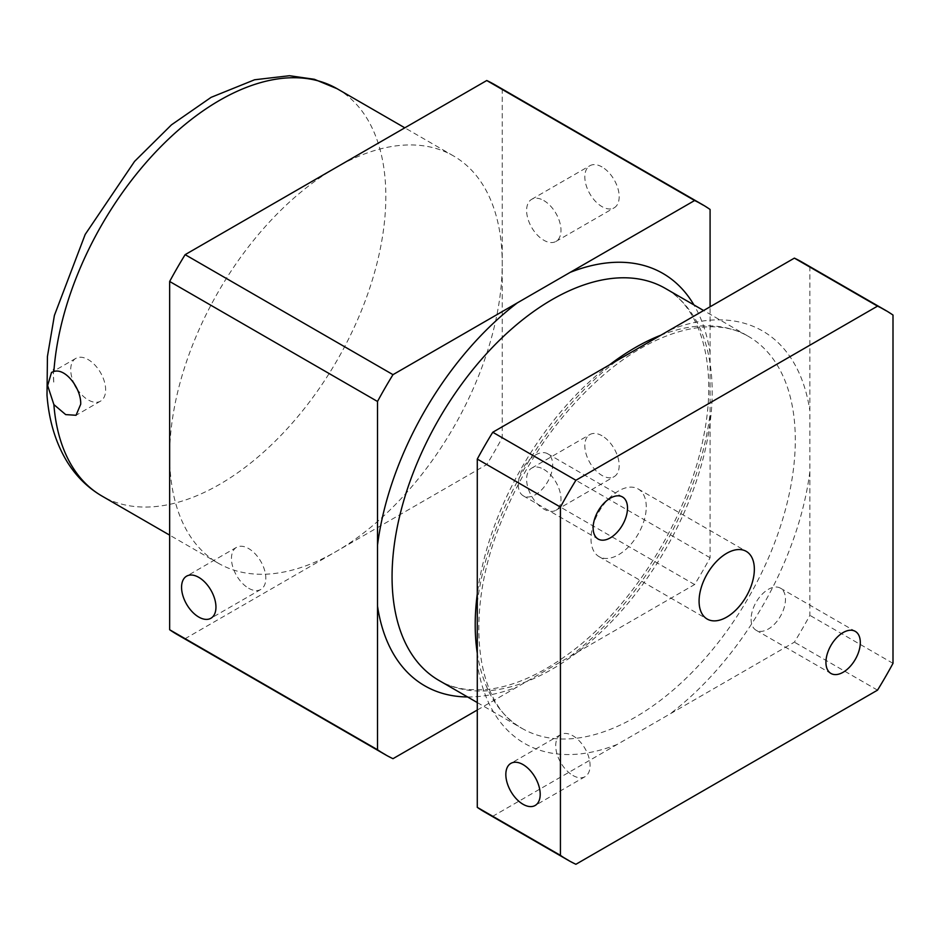 <?xml version="1.0" encoding="UTF-8"?>
<svg xmlns="http://www.w3.org/2000/svg" width="940" height="940" viewBox="0 0 940 940"><rect width="100%" height="100%" fill="white"/><g stroke="black" fill="none" stroke-linecap="round" stroke-linejoin="round"><path stroke-width="0.7" stroke-dasharray="4.7 3.53" d="M77.092 388.937A24.687 14.253 -120 0 0 100.521 401.145A24.687 14.253 -120 0 0 105.644 389.841A24.687 14.253 -120 0 0 94.858 364.99A24.687 14.253 -120 0 0 75.835 358.375A24.687 14.253 -120 0 0 73.919 383.156M335.944 167.59A235.165 135.771 120 0 0 169.658 455.606A235.165 135.771 120 0 0 218.362 563.26A235.165 135.771 120 0 0 335.944 551.615A235.165 135.771 120 0 0 502.23 263.6A235.165 135.771 120 0 0 453.527 155.946A235.165 135.771 120 0 0 335.944 167.59M494.675 84.659A317.473 183.288 -60 0 1 502.23 89.453L502.23 437.735A317.473 183.288 -60 0 1 486.755 464.548L185.133 638.683A317.473 183.288 -60 0 1 177.214 634.535M248.642 588.252A24.299 14.03 -120 0 0 260.791 589.462A24.299 14.03 -120 0 0 260.791 561.391A24.299 14.03 -120 0 0 236.492 547.362A24.299 14.03 -120 0 0 232.768 566.832A24.299 14.03 -120 0 0 248.642 588.252M572.907 775.465A24.299 14.03 -120 0 0 585.056 776.663A24.299 14.03 -120 0 0 585.056 748.604A24.299 14.03 -120 0 0 560.745 734.575A24.299 14.03 -120 0 0 557.02 754.045A24.299 14.03 -120 0 0 572.907 775.465M543.802 200.549A24.299 14.03 60 0 1 559.676 221.969A24.299 14.03 60 0 1 555.951 241.439A24.299 14.03 60 0 1 531.652 227.41A24.299 14.03 60 0 1 531.652 199.339A24.299 14.03 60 0 1 543.802 200.549M602 166.944A24.299 14.03 -120 0 0 589.85 165.746A24.299 14.03 -120 0 0 589.85 193.805A24.299 14.03 -120 0 0 614.149 207.834A24.299 14.03 -120 0 0 617.874 188.364A24.299 14.03 -120 0 0 602 166.944M543.802 469.365A24.299 14.03 60 0 1 559.676 490.774A24.299 14.03 60 0 1 555.951 510.255A24.299 14.03 60 0 1 531.652 496.226A24.299 14.03 60 0 1 531.652 468.155A24.299 14.03 60 0 1 543.802 469.365M602 435.761A24.299 14.03 -120 0 0 589.85 434.562A24.299 14.03 -120 0 0 589.85 462.621A24.299 14.03 -120 0 0 614.149 476.651A24.299 14.03 -120 0 0 617.874 457.181A24.299 14.03 -120 0 0 602 435.761M518.304 484.723A24.299 14.03 120 0 0 523.333 495.85A24.299 14.03 120 0 0 547.644 481.821A24.299 14.03 120 0 0 547.644 453.75A24.299 14.03 120 0 0 528.914 460.271A24.299 14.03 120 0 0 518.304 484.723M751.095 619.131A24.299 14.03 120 0 0 756.136 630.258A24.299 14.03 120 0 0 780.435 616.229A24.299 14.03 120 0 0 780.435 588.158A24.299 14.03 120 0 0 761.706 594.679A24.299 14.03 120 0 0 751.095 619.131M646.262 506.848A39.081 22.56 120 0 0 638.166 488.964A39.081 22.56 120 0 0 599.086 511.524A39.081 22.56 120 0 0 599.086 556.644A39.081 22.56 120 0 0 629.201 546.175A39.081 22.56 120 0 0 646.262 506.848M477.285 710.017L694.613 584.551A317.473 183.288 120 0 0 710.088 557.737L710.088 306.793M802.302 262.272A317.473 183.288 -60 0 1 809.857 267.066L809.857 615.336A317.473 183.288 -60 0 1 794.382 642.149L492.76 816.284A317.473 183.288 -60 0 1 484.84 812.148M392.99 758.686L185.133 638.683M710.088 209.467L502.23 89.453M893 315.065L809.857 267.066M694.613 584.551L486.755 464.548M710.088 557.737L502.23 437.735M893 663.346L809.857 615.336M877.525 690.148L794.382 642.149M575.903 864.283L492.76 816.284M337.131 88.736A235.165 135.771 -60 0 1 337.131 360.279A235.165 135.771 -60 0 1 101.967 496.05M53.263 369.197L53.815 383.767A211.641 122.2 -60 0 1 53.263 369.197M577.184 652.454A226.34 130.684 -60 0 1 438.945 680.431C447.652 685.471 457.463 688.527 468.39 689.607L483.113 689.795C510.596 687.927 540.018 675.273 571.367 651.831C633.619 605.477 688.339 516.695 703.473 437.229C718.266 365.86 700.876 307.568 665.285 288.38A226.34 130.684 -60 0 1 704.342 453.609A226.34 130.684 -60 0 1 577.184 652.454M467.579 696.963A238.102 137.475 120 0 0 517.423 686.846M710.088 353.146A238.102 137.475 120 0 0 693.92 304.913M570.181 656.39A238.102 137.475 120 0 0 710.088 414.058M477.203 652.712A226.34 130.684 120 0 0 522.088 728.43A226.34 130.684 120 0 0 610.189 729.405A226.34 130.684 120 0 0 777.85 534.002A226.34 130.684 120 0 0 748.428 336.391A226.34 130.684 120 0 0 660.409 335.369M609.543 364.838A226.34 130.684 120 0 0 477.285 593.927M809.857 471.657A238.102 137.475 -60 0 1 669.95 713.989M669.95 329.964A238.102 137.475 -60 0 1 809.857 410.745M477.285 602.752A238.102 137.475 -60 0 1 617.192 360.42M617.192 744.445A238.102 137.475 -60 0 1 477.285 663.664M75.835 358.375L51.524 372.416M100.521 401.145L76.046 415.28M453.527 155.946L404.823 127.828M218.362 563.26L169.658 535.142M236.492 547.362L186.602 576.161M260.791 589.462L210.912 618.261M560.745 734.575L510.866 763.374M585.056 776.663L535.165 805.462M555.951 241.439L614.149 207.834M531.652 199.339L589.85 165.746M555.951 510.255L614.149 476.651M531.652 468.155L589.85 434.562M523.333 495.85L598.157 539.055M547.644 453.75L622.468 496.954M756.136 630.258L830.96 673.463M780.435 588.158L855.271 631.363M599.086 556.644L707.174 619.049M638.166 488.964L746.254 551.369M477.285 702.568L522.088 728.43C476.18 705.106 463.185 615.371 500.809 522.628C524.12 464.654 557.397 416.303 600.613 377.575C654.98 329.2 714.059 315.182 748.428 336.391L703.625 310.517"/><path stroke-width="1.41" d="M53.874 404.588L47.635 385.576L51.524 372.416L53.874 371.5C65.683 367.634 81.404 388.948 80.699 404.247L76.046 415.28L65.683 414.599L53.874 404.588A235.165 135.771 -60 0 0 101.967 496.05C87.585 487.649 75.882 476.063 66.858 461.305C55.519 442.435 48.904 420.403 47 395.2L47.435 356.448L54.402 315.44L85.188 234.436L134.573 161.386L171.48 124.832L211.101 97.349L254.599 79.771L289.473 75.717L314.36 79.289L337.131 88.736A235.165 135.771 -60 0 0 162.596 144.877A235.165 135.771 -60 0 0 53.874 371.5M73.919 383.156A24.687 14.253 -120 0 0 77.092 388.937M385.071 754.538L177.214 634.535A317.473 183.288 -60 0 1 169.658 629.741L169.658 281.471A317.473 183.288 -60 0 1 185.133 254.658L486.755 80.523A317.473 183.288 -60 0 1 494.675 84.659L702.533 204.662A317.473 183.288 120 0 0 694.613 200.525L392.99 374.661A317.473 183.288 120 0 0 377.516 401.474L377.516 749.744A317.473 183.288 120 0 0 385.071 754.538A317.473 183.288 120 0 0 392.99 758.686L477.285 710.017M198.763 617.051A24.299 14.03 60 0 1 182.877 595.643A24.299 14.03 60 0 1 186.602 576.161A24.299 14.03 60 0 1 210.912 590.191A24.299 14.03 60 0 1 210.912 618.261A24.299 14.03 60 0 1 198.763 617.051M523.016 804.264A24.299 14.03 60 0 1 507.142 782.844A24.299 14.03 60 0 1 510.866 763.374A24.299 14.03 60 0 1 535.165 777.404A24.299 14.03 60 0 1 535.165 805.462A24.299 14.03 60 0 1 523.016 804.264M593.128 527.928A24.299 14.03 -60 0 1 603.739 503.464A24.299 14.03 -60 0 1 622.468 496.954A24.299 14.03 -60 0 1 622.468 525.025A24.299 14.03 -60 0 1 598.157 539.055A24.299 14.03 -60 0 1 593.128 527.928M825.931 662.336A24.299 14.03 -60 0 1 836.541 637.872A24.299 14.03 -60 0 1 855.271 631.363A24.299 14.03 -60 0 1 855.271 659.434A24.299 14.03 -60 0 1 830.96 673.463A24.299 14.03 -60 0 1 825.931 662.336M754.35 569.252A39.081 22.56 -60 0 1 737.289 608.58A39.081 22.56 -60 0 1 707.174 619.049A39.081 22.56 -60 0 1 707.174 573.929A39.081 22.56 -60 0 1 746.254 551.369A39.081 22.56 -60 0 1 754.35 569.252M710.088 306.793L710.088 209.467A317.473 183.288 120 0 0 702.533 204.662M617.192 360.42L794.382 258.124A317.473 183.288 -60 0 1 802.302 262.272L885.445 310.271A317.473 183.288 120 0 0 877.525 306.135L575.903 480.27A317.473 183.288 120 0 0 560.428 507.071L477.285 459.072A317.473 183.288 -60 0 1 492.76 432.259L617.192 360.42M560.428 507.071L560.428 855.353A317.473 183.288 120 0 0 567.983 860.147L484.84 812.148A317.473 183.288 -60 0 1 477.285 807.354L477.285 459.072M392.99 374.661L185.133 254.658M377.516 401.474L169.658 281.471M575.903 480.27L492.76 432.259M377.516 749.744L169.658 629.741M694.613 200.525L486.755 80.523M877.525 306.135L794.382 258.124M567.983 860.147A317.473 183.288 120 0 0 575.903 864.283L877.525 690.148A317.473 183.288 120 0 0 893 663.346L893 315.065A317.473 183.288 120 0 0 885.445 310.271M560.428 855.353L477.285 807.354M477.285 702.568L438.945 680.431A226.34 130.684 -60 0 1 392.062 576.808A226.34 130.684 -60 0 1 490.868 349.022A226.34 130.684 -60 0 1 665.285 288.38L703.625 310.517M377.516 606.065A238.102 137.475 120 0 0 467.579 696.963M517.423 302.821A238.102 137.475 120 0 0 377.516 545.153M693.92 304.913A238.102 137.475 120 0 0 570.181 272.365M477.285 593.927A226.34 130.684 120 0 0 475.205 624.806A226.34 130.684 120 0 0 477.203 652.712M660.409 335.369A226.34 130.684 120 0 0 609.543 364.838M404.823 127.828L337.131 88.736M169.658 535.142L101.967 496.05"/></g></svg>
